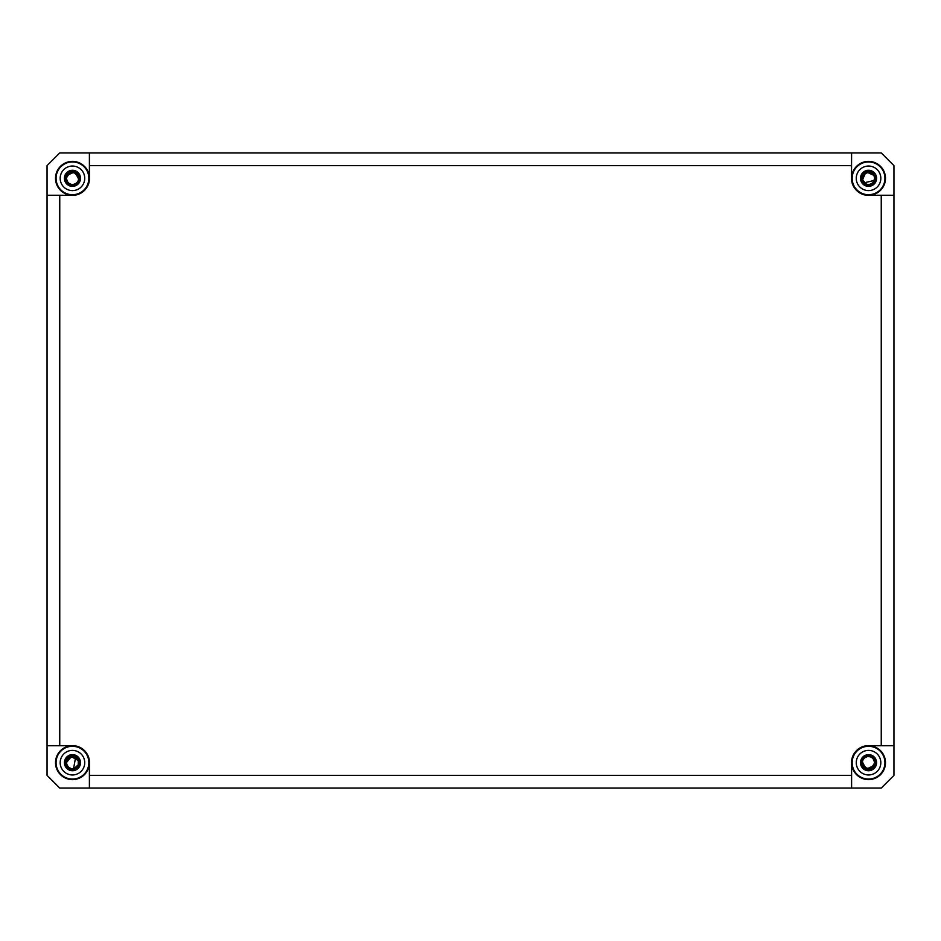 <?xml version="1.0" encoding="UTF-8"?>
<svg xmlns="http://www.w3.org/2000/svg" width="941" height="941" viewBox="0 0 941 941"><rect width="100%" height="100%" fill="white"/><g stroke="black" fill="none" stroke-linecap="round" stroke-linejoin="round"><path stroke-width="1.41" d="M875.165 767.256L875.506 765.233L874.307 760.575A6.14 6.14 0 0 0 865.602 757.293L861.627 760.01L860.556 761.763M860.556 179.237L861.627 180.99L865.602 183.707A6.14 6.14 0 0 0 874.307 180.425L875.506 175.767L875.165 173.744M65.835 173.744L65.494 175.767L66.693 180.425A6.14 6.14 0 0 0 75.398 183.707L79.373 180.99L80.444 179.237M73.551 768.726L75.586 757.399A6.14 6.14 0 0 1 77.209 766.562L73.81 769.961L71.904 770.703M75.586 757.399L71.222 755.376L69.175 755.341M873.236 174.367L871.601 173.003M870.26 172.426L869.178 172.215M867.543 172.262L866.755 172.45M862.897 175.908L862.45 177.59M873.918 175.355L873.095 174.191M872.483 173.614L871.342 172.862M870.354 172.45L869.143 172.203M868.143 172.191L866.837 172.415M870.178 172.403L866.661 172.474M865.755 172.85L864.614 173.603M863.779 174.45L863.191 175.32M862.415 178.766L862.579 179.802M862.921 180.801L863.591 181.954M864.32 182.777L874.307 180.425L874.683 178.32C873.824 165.369 854.64 176.743 865.602 183.707C857.792 179.037 866.343 168.31 871.907 173.191C878.612 177.12 871.825 187.918 865.379 183.577C858.427 180.025 864.991 168.557 871.825 173.132C877.929 178.19 872.319 185.212 869.343 184.401L870.166 184.236M875.106 175.92L866.085 171.78L862.027 180.837C858.733 173.567 870.049 167.533 874.26 174.308C879.2 180.578 869.672 189.153 863.956 183.589C859.874 176.943 861.662 172.873 869.319 171.38C877.33 175.92 877.377 180.543 869.46 185.248L872.554 184.036M865.591 183.707L862.497 179.366M863.262 181.448L863.826 182.26M862.403 178.437L862.485 179.296M874.224 180.637L873.001 182.542M871.39 183.754L870.401 184.177M868.708 184.46L867.308 184.33M871.437 183.742L873.154 182.366M872.013 183.389L872.613 182.919M874.318 180.413L874.683 178.32L873.236 182.272M865.649 183.73L866.99 184.26M867.449 184.365L869.59 184.365M869.637 184.365L871.601 183.648M861.627 180.99C858.145 173.273 870.143 166.875 874.612 174.061C879.847 180.719 869.743 189.811 863.673 183.907C859.356 176.861 861.25 172.544 869.366 170.956C877.859 175.767 877.918 180.672 869.519 185.671L871.837 184.954M873.224 184.06L875.271 181.425M875.753 180.013L875.648 176.226M874.318 173.685L872.178 171.862M871.342 171.462L867.52 170.98M864.614 172.038L861.203 179.366M873.554 183.189L875.353 179.896M875.518 178.614L874.636 174.908M873.942 173.885L870.813 171.709M869.613 171.415L865.885 171.862M864.744 172.462L862.262 175.273M861.58 177.767L861.603 179.084M861.827 180.237L862.027 180.837M73.669 184.342L75.515 183.648M65.894 175.92L74.915 171.78L79.173 180.237M78.597 178.32L78.597 178.32C74.515 170.392 70.422 170.392 66.317 178.32C67.176 165.369 86.36 176.743 75.398 183.707C83.208 179.037 74.657 168.31 69.093 173.191C62.388 177.12 69.175 187.918 75.621 183.577C82.573 180.025 76.009 168.557 69.175 173.132C63.071 178.19 68.681 185.212 71.657 184.401L71.222 184.33M78.526 177.414L78.221 176.214M77.491 174.814L76.797 173.979L77.491 174.814M75.515 173.003L74.927 172.697M73.527 172.274L72.822 172.191M69.669 172.85L68.505 173.626M67.399 174.838L66.317 178.32L66.811 180.719M68.117 182.672L68.952 183.354L68.117 182.672M69.752 183.836L71.41 184.365L69.752 183.836M73.563 184.365L72.375 184.46M67.67 182.166L68.375 182.907M68.47 182.989L69.563 183.742M72.88 184.448L72.269 184.46M70.893 184.26L69.61 183.754M69.105 183.46L68.07 182.613M67.658 182.142L66.693 180.437M66.588 180.107L66.317 178.32L67.764 182.272M69.399 183.648L71.41 184.365M71.645 184.401L73.539 184.365M73.868 184.295L75.386 183.718M78.973 180.837C82.267 173.567 70.951 167.533 66.74 174.308C61.8 180.578 71.328 189.153 77.044 183.589C81.126 176.943 79.338 172.873 71.681 171.38C63.67 175.92 63.623 180.543 71.54 185.248L68.446 184.036M67.446 183.189L65.647 179.896M65.482 178.614L66.364 174.908M67.058 173.885L70.187 171.709M71.387 171.415L75.115 171.862M76.256 172.462L78.738 175.273M79.42 177.767L79.397 179.084M79.373 180.99C82.855 173.273 70.857 166.875 66.388 174.061C61.153 180.719 71.257 189.811 77.327 183.907C81.644 176.861 79.75 172.544 71.634 170.956C63.141 175.767 63.082 180.672 71.481 185.671L69.163 184.954M67.776 184.06L65.729 181.425M65.247 180.013L65.352 176.226M66.682 173.685L68.822 171.862M69.658 171.462L73.48 170.98M76.386 172.038L79.797 179.366M875.106 765.08L866.085 769.22L861.827 760.763M862.403 762.68L862.403 762.68C866.485 770.608 870.578 770.608 874.683 762.68L874.189 760.281M862.474 763.586L862.779 764.786M863.509 766.186L864.203 767.021L863.509 766.186M865.485 767.997L866.073 768.303M867.473 768.726L868.178 768.809M871.331 768.15L872.495 767.374M873.601 766.162L874.683 762.68L873.236 758.728M872.883 758.328L872.048 757.646L872.883 758.328M871.248 757.164L869.59 756.635L871.248 757.164M867.437 756.635L868.625 756.54M867.331 756.658L865.485 757.352M873.33 758.834L872.625 758.093M872.53 758.011L871.437 757.258M869.778 756.67L867.461 756.635M868.12 756.552L868.731 756.54M870.107 756.74L871.554 757.329M871.895 757.54L872.93 758.387M873.342 758.858L874.307 760.563M871.601 757.352L869.59 756.635M867.132 756.705L865.614 757.282C857.792 761.963 866.343 772.69 871.907 767.809C878.612 763.88 871.825 753.082 865.379 757.423C858.427 760.975 864.991 772.443 871.825 767.868C877.929 762.81 872.319 755.788 869.343 756.599M865.602 757.293C854.64 764.257 873.824 775.631 874.683 762.68L874.412 760.893M862.027 760.163C858.733 767.433 870.049 773.467 874.26 766.692C879.2 760.422 869.672 751.847 863.956 757.411C859.874 764.057 861.662 768.127 869.319 769.62C877.33 765.08 877.377 760.457 869.46 755.752L872.554 756.964M873.554 757.811L875.353 761.104M875.518 762.386L874.636 766.092M873.942 767.115L870.813 769.291M869.613 769.585L865.885 769.138M864.744 768.538L862.262 765.727M861.58 763.233L861.603 761.916M861.627 760.01C858.145 767.727 870.143 774.125 874.612 766.939C879.847 760.281 869.743 751.189 863.673 757.093C859.356 764.139 861.25 768.456 869.366 770.044C877.859 765.233 877.918 760.328 869.519 755.329L871.837 756.046M873.224 756.94L875.271 759.575M875.753 760.987L875.648 764.774M874.318 767.315L872.178 769.138M871.342 769.538L867.52 770.02M864.614 768.962L861.203 761.634M73.422 756.611L71.657 756.588M67.752 758.728L66.729 760.457M72.092 768.809L73.527 768.726M73.857 768.656L77.033 766.774M67.811 758.669L66.317 762.68L67.599 766.433M78.585 762.998L78.562 762.045M78.256 760.681L77.88 759.787M77.091 758.646L76.397 757.976M75.339 757.258L74.386 756.846M71.41 756.635L70.281 756.94M69.328 757.399L68.199 758.258M72.528 756.54L71.198 756.67M70.34 756.917L69.175 757.493M67.681 758.834L66.682 760.61M78.303 764.551L78.221 760.575M78.197 760.493L71.351 756.646L66.317 762.68L67.705 766.562M78.597 762.669L78.503 761.61M77.95 759.94L77.315 758.928M76.903 758.446L76.08 757.717M72.68 756.54L70.528 756.846M77.374 758.999L76.621 758.175C71.222 755.282 67.787 756.787 66.317 762.68C68.128 768.973 71.763 770.267 77.209 766.562M78.279 760.74L78.032 760.105M68.27 767.174L71.516 768.75M73.339 769.609L73.739 769.55C66.129 768.703 63.988 764.845 67.317 757.952C75.527 754.141 79.326 756.752 78.715 765.774C73.48 771.361 69.105 770.75 65.588 763.951C66.435 756.341 70.316 754.212 77.197 757.552M66.317 762.763L66.693 764.786M66.611 764.574L67.646 766.492M69.646 768.138L70.963 768.632M74.092 768.597L78.221 764.786M73.998 768.621L76.303 767.468M67.352 757.305L77.491 757.234C70.175 753.694 66.07 755.964 65.164 764.033C68.905 771.244 73.539 771.891 79.103 765.962C83.184 758.764 72.269 751.259 67.011 757.658C63.47 764.974 65.741 769.068 73.81 769.961L72.104 770.079M66.47 758.317L65.082 761.987M65.07 763.327L66.435 766.997M67.317 768.021L70.763 769.891M851.499 775.384L89.501 775.384L89.395 788.087L89.395 762.68A16.938 16.938 0 0 1 72.457 779.618A16.938 16.938 0 0 1 55.519 762.68A16.938 16.938 0 0 1 72.457 745.743L47.05 745.743L47.05 775.384L59.753 788.087L881.247 788.087L893.95 775.384L893.95 745.743L868.543 745.743A16.938 16.938 0 0 1 885.481 762.68A16.938 16.938 0 0 1 868.543 779.618A16.938 16.938 0 0 1 851.605 762.68L851.605 788.087L851.605 762.68M851.605 178.32A16.938 16.938 0 0 1 868.543 161.381A16.938 16.938 0 0 1 885.481 178.32A16.938 16.938 0 0 1 868.543 195.257L893.95 195.257L893.95 165.616L881.247 152.912L851.605 152.912L851.499 178.32A17.044 17.044 0 0 0 868.543 195.363L868.543 195.257M55.519 178.32A16.938 16.938 0 0 1 72.457 161.381A16.938 16.938 0 0 1 89.395 178.32L89.395 152.912L59.753 152.912L47.05 165.616L47.05 195.257L72.457 195.257A16.938 16.938 0 0 1 55.519 178.32M55.625 762.68A16.832 16.832 0 0 1 72.457 745.848A16.832 16.832 0 0 1 89.289 762.68A16.832 16.832 0 0 1 72.457 779.513A16.832 16.832 0 0 1 55.625 762.68M89.501 775.384L89.501 762.68A17.044 17.044 0 0 0 72.457 745.637L72.457 745.743M56.072 762.68A16.385 16.385 0 0 1 72.457 746.295A16.385 16.385 0 0 1 88.842 762.68A16.385 16.385 0 0 1 72.457 779.066A16.385 16.385 0 0 1 56.072 762.68M88.842 178.32A16.385 16.385 0 0 1 72.457 194.705A16.385 16.385 0 0 1 56.072 178.32A16.385 16.385 0 0 1 72.457 161.934A16.385 16.385 0 0 1 88.842 178.32M60.177 178.32A12.28 12.28 0 0 1 72.457 166.039A12.28 12.28 0 0 1 84.737 178.32A12.28 12.28 0 0 1 72.457 190.6A12.28 12.28 0 0 1 60.177 178.32M884.928 178.32A16.385 16.385 0 0 1 868.543 194.705A16.385 16.385 0 0 1 852.158 178.32A16.385 16.385 0 0 1 868.543 161.934A16.385 16.385 0 0 1 884.928 178.32M856.263 178.32A12.28 12.28 0 0 1 868.543 166.039A12.28 12.28 0 0 1 880.823 178.32A12.28 12.28 0 0 1 868.543 190.6A12.28 12.28 0 0 1 856.263 178.32M852.158 762.68A16.385 16.385 0 0 1 868.543 746.295A16.385 16.385 0 0 1 884.928 762.68A16.385 16.385 0 0 1 868.543 779.066A16.385 16.385 0 0 1 852.158 762.68M856.263 762.68A12.28 12.28 0 0 1 868.543 750.4A12.28 12.28 0 0 1 880.823 762.68A12.28 12.28 0 0 1 868.543 774.961A12.28 12.28 0 0 1 856.263 762.68M60.177 762.68A12.28 12.28 0 0 1 72.457 750.4A12.28 12.28 0 0 1 84.737 762.68A12.28 12.28 0 0 1 72.457 774.961A12.28 12.28 0 0 1 60.177 762.68M89.289 178.32A16.832 16.832 0 0 1 72.457 195.152A16.832 16.832 0 0 1 55.625 178.32A16.832 16.832 0 0 1 72.457 161.487A16.832 16.832 0 0 1 89.289 178.32M72.457 745.637L59.753 745.637L59.753 195.363L72.457 195.363A17.044 17.044 0 0 0 89.501 178.32L89.395 178.32M89.501 178.32L89.395 152.912L851.605 152.912L851.499 178.32M89.501 165.616L851.499 165.616M881.247 195.363L881.247 745.637L893.95 745.743L893.95 195.257L868.543 195.363M881.247 745.637L868.543 745.637A17.044 17.044 0 0 0 851.499 762.68M851.711 762.68A16.832 16.832 0 0 1 868.543 745.848A16.832 16.832 0 0 1 885.375 762.68A16.832 16.832 0 0 1 868.543 779.513A16.832 16.832 0 0 1 851.711 762.68M59.753 745.637L47.05 745.743L47.05 195.257L59.753 195.363M885.375 178.32A16.832 16.832 0 0 1 868.543 195.152A16.832 16.832 0 0 1 851.711 178.32A16.832 16.832 0 0 1 868.543 161.487A16.832 16.832 0 0 1 885.375 178.32M64.411 178.32A8.046 8.046 0 0 1 72.457 170.274A8.046 8.046 0 0 1 80.503 178.32A8.046 8.046 0 0 1 72.457 186.365A8.046 8.046 0 0 1 64.411 178.32M860.497 178.32A8.046 8.046 0 0 1 868.543 170.274A8.046 8.046 0 0 1 876.589 178.32A8.046 8.046 0 0 1 868.543 186.365A8.046 8.046 0 0 1 860.497 178.32M860.497 762.68A8.046 8.046 0 0 1 868.543 754.635A8.046 8.046 0 0 1 876.589 762.68A8.046 8.046 0 0 1 868.543 770.726A8.046 8.046 0 0 1 860.497 762.68M64.411 762.68A8.046 8.046 0 0 1 72.457 754.635A8.046 8.046 0 0 1 80.503 762.68A8.046 8.046 0 0 1 72.457 770.726A8.046 8.046 0 0 1 64.411 762.68M70.728 185.53L67.446 183.789M66.576 182.825L65.211 179.896M65.117 179.296L65.435 175.943M870.272 755.47L873.554 757.211M874.424 758.175L875.789 761.104M875.883 761.704L875.565 765.057"/></g></svg>
